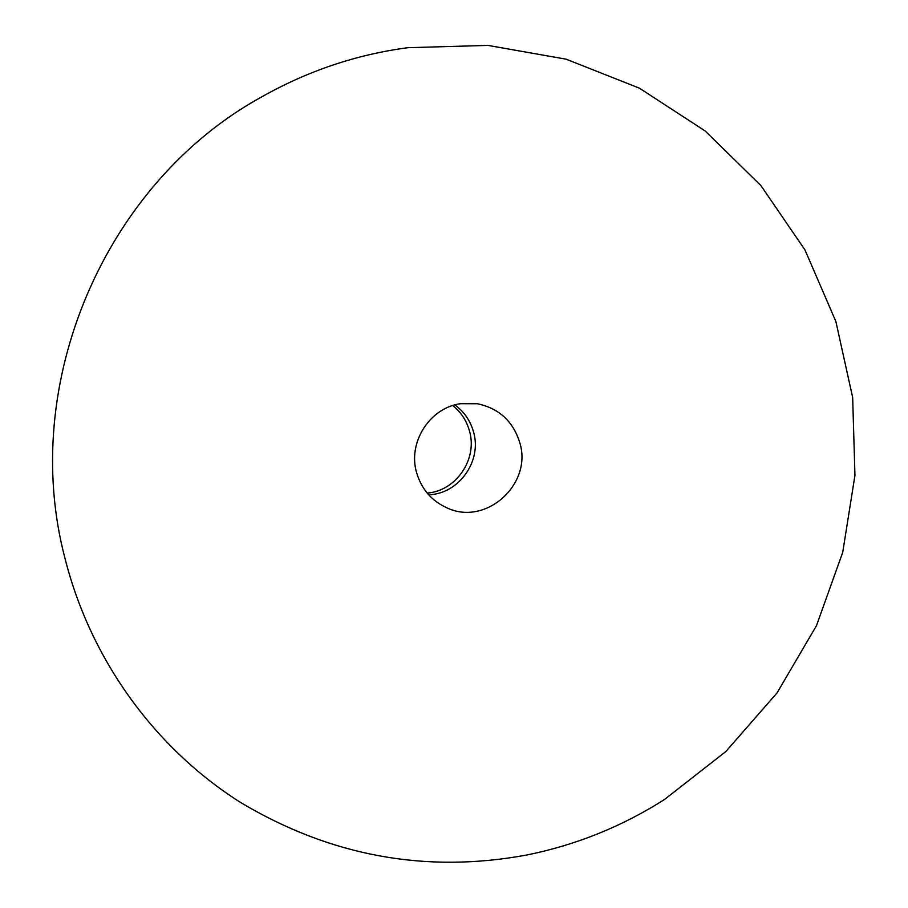 <?xml version="1.0" encoding="UTF-8"?>
<svg xmlns="http://www.w3.org/2000/svg" width="908" height="908" viewBox="0 0 908 908"><rect width="100%" height="100%" fill="white"/><g stroke="black" fill="none" stroke-linecap="round" stroke-linejoin="round"><path stroke-width="1.36" d="M454.908 404.911C464.17 411.721 470.378 420.71 473.522 431.89C482.261 461.048 458.812 494.009 428.644 494.769C458.812 494.009 482.261 461.048 473.522 431.89C470.378 420.71 464.17 411.721 454.908 404.911M452.774 405.536C461.026 412.187 466.587 420.654 469.459 430.959C477.846 459.051 456.179 490.967 427.18 493.089M407.862 47.693L487.948 45.4L566.138 59.19L639.448 88.19L705.153 130.968L760.949 185.629L804.987 249.961L835.871 321.477L852.669 397.522L854.95 475.383L842.726 552.325L816.462 625.68L777.066 692.883L725.832 751.54L664.474 799.505C622.162 826.439 576.376 844.917 527.094 854.95C426.068 873.712 330.523 856.21 240.484 802.411C155.075 748.374 90.471 659.798 64.922 558.068C18.909 383.414 105.078 182.917 261.583 96.952C307.642 70.938 356.401 54.514 407.862 47.693M460.447 403.708L477.483 403.754C499.025 408.373 513.122 421.323 519.762 442.616C532.769 484.112 485.95 526.424 447.042 507.901C431.675 500.932 421.539 489.219 416.636 472.75C407.567 442.536 429.654 407.84 460.447 403.708"/></g></svg>
